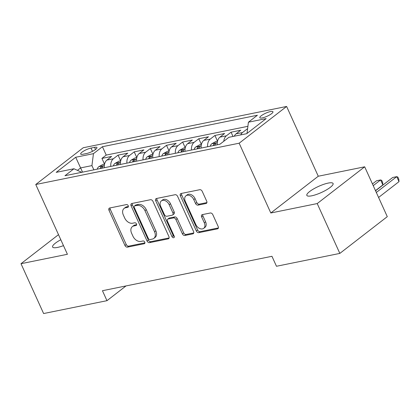<?xml version="1.0" encoding="UTF-8"?>
<svg xmlns="http://www.w3.org/2000/svg" width="420" height="420" viewBox="0 0 420 420"><rect width="100%" height="100%" fill="white"/><g stroke="black" fill="none" stroke-linecap="round" stroke-linejoin="round"><path stroke-width="0.63" d="M128.242 205.727A1.549 1.071 -127.8 0 0 126.514 204.582L109.678 208A2.21 1.533 -127.8 0 0 109.211 208.21A2.21 1.533 -127.8 0 0 108.98 210.278L124.961 245.501A2.21 1.533 -127.8 0 0 127.433 247.139L144.27 243.721A1.549 1.071 -127.8 0 0 144.596 243.574A1.549 1.071 -127.8 0 0 144.758 242.125A1.549 1.071 -127.8 0 0 143.026 240.98L140.847 241.421A7.072 4.904 -127.8 0 1 132.935 236.187L131.602 233.252A7.072 4.904 -127.8 0 1 132.342 226.632A7.072 4.904 -127.8 0 1 133.833 225.96L136.012 225.519A1.549 1.071 -127.8 0 0 136.337 225.372A1.549 1.071 -127.8 0 0 136.5 223.923A1.549 1.071 -127.8 0 0 134.768 222.779L132.589 223.22A7.072 4.904 -127.8 0 1 124.677 217.991L123.349 215.056A7.072 4.904 -127.8 0 1 124.089 208.43A7.072 4.904 -127.8 0 1 125.58 207.764L127.759 207.317A1.549 1.071 -127.8 0 0 128.084 207.17A1.549 1.071 -127.8 0 0 128.242 205.727M328.172 183.089A14.411 3.365 -24.4 0 0 313.609 188.927A14.411 3.365 -24.4 0 0 306.842 195.4A14.411 3.365 -24.4 0 0 311.756 195.804A14.411 3.365 -24.4 0 0 326.319 189.971A14.411 3.365 -24.4 0 0 333.086 183.493A14.411 3.365 -24.4 0 0 328.172 183.089M60.811 239.736A14.411 3.365 -24.4 0 0 52.595 247.018A14.411 3.365 -24.4 0 0 57.503 247.422A14.411 3.365 -24.4 0 0 63.488 245.632M270.496 111.557A7.203 1.68 -24.4 0 0 263.214 114.476A7.203 1.68 -24.4 0 0 259.828 117.716A7.203 1.68 -24.4 0 0 262.285 117.915A7.203 1.68 -24.4 0 0 269.567 114.996A7.203 1.68 -24.4 0 0 272.953 111.762A7.203 1.68 -24.4 0 0 270.496 111.557M206.015 203.506A2.21 1.533 -127.8 0 0 206.483 203.296A2.21 1.533 -127.8 0 0 206.714 201.227L202.23 191.347A2.21 1.533 -127.8 0 0 199.757 189.709L181.062 193.505A2.21 1.533 -127.8 0 0 180.595 193.715A2.21 1.533 -127.8 0 0 180.364 195.783L196.345 231.011A2.21 1.533 -127.8 0 0 198.817 232.643L217.513 228.847A2.21 1.533 -127.8 0 0 217.98 228.638A2.21 1.533 -127.8 0 0 218.211 226.569L212.793 214.631A2.21 1.533 -127.8 0 0 210.32 212.998L202.319 214.62A2.21 1.533 -127.8 0 0 201.857 214.83A2.21 1.533 -127.8 0 0 201.626 216.899L204.309 222.821A5.912 4.1 -127.8 0 1 203.69 228.354A5.912 4.1 -127.8 0 1 195.83 224.542L185.315 201.353A5.912 4.1 -127.8 0 1 185.934 195.815A5.912 4.1 -127.8 0 1 193.788 199.631L195.541 203.495A2.21 1.533 -127.8 0 0 198.014 205.128L206.015 203.506L206.803 202.897M270.811 212.987L317.221 203.564L339.832 253.407L387.287 216.652L364.681 166.808L318.271 176.232L286.613 106.454L239.159 143.204L270.811 212.987L318.271 176.232M58.506 234.654L21 263.702L67.41 254.284L35.758 184.501L239.159 143.204M21 263.702L43.612 313.546L106.969 300.683L126.021 285.925M339.832 253.407L276.47 266.269L271.95 256.3L102.448 290.714L106.969 300.683M152.953 201.348A2.21 1.533 -127.8 0 0 150.481 199.715L131.78 203.511A2.21 1.533 -127.8 0 0 131.318 203.721A2.21 1.533 -127.8 0 0 131.087 205.79L147.063 241.012A2.21 1.533 -127.8 0 0 149.536 242.65L168.236 238.854A2.21 1.533 -127.8 0 0 168.698 238.644A2.21 1.533 -127.8 0 0 168.929 236.576L152.953 201.348M156.424 198.508L175.119 194.712A2.21 1.533 -127.8 0 1 177.592 196.345L193.573 231.572A2.21 1.533 -127.8 0 1 193.337 233.641A2.21 1.533 -127.8 0 1 192.875 233.851L184.874 235.473A2.21 1.533 -127.8 0 1 182.401 233.84L175.917 219.555A2.21 1.533 -127.8 0 0 173.45 217.917L168.137 218.999A2.21 1.533 -127.8 0 0 167.674 219.209A2.21 1.533 -127.8 0 0 167.444 221.277L174.19 236.15A1.549 1.071 -127.8 0 1 174.027 237.599A1.549 1.071 -127.8 0 1 171.969 236.597L155.726 200.786A2.21 1.533 -127.8 0 1 155.957 198.718A2.21 1.533 -127.8 0 1 156.424 198.508M247.579 128.835L247.212 128.909L247.49 129.523M240.734 134.899A9.004 6.137 -101.5 0 1 242.534 132.536L236.077 133.849L240.755 130.221L231.073 132.19L233.011 136.463M223.787 141.272A9.004 6.137 -101.5 0 1 226.391 135.812L219.933 137.125L224.616 133.497L214.93 135.466L217.513 141.162M207.627 146.748A9.004 6.137 -101.5 0 1 210.247 139.094L203.789 140.401L208.472 136.778L198.786 138.742L201.369 144.443M191.489 150.024A9.004 6.137 -101.5 0 1 194.103 142.37L187.646 143.682L192.328 140.054L182.642 142.023L185.225 147.719M175.345 153.305A9.004 6.137 -101.5 0 1 177.959 145.646L171.502 146.958L176.185 143.33L166.499 145.299L169.087 150.995M159.201 156.581A9.004 6.137 -101.5 0 1 161.816 148.922L155.363 150.234L160.041 146.606L150.355 148.575L152.943 154.277M143.057 159.857A9.004 6.137 -101.5 0 1 145.677 152.203L139.22 153.51L143.897 149.888L134.216 151.851L136.799 157.553M126.914 163.133A9.004 6.137 -101.5 0 1 129.533 155.479L123.076 156.791L127.759 153.163L118.073 155.132L113.389 158.755A9.004 6.137 78.5 0 0 110.77 166.415M120.656 160.828L118.073 155.132M83.066 154.229L86.62 153.505A6.977 1.628 -24.4 0 0 93.671 150.68A6.977 1.628 -24.4 0 0 96.952 147.546A6.977 1.628 -24.4 0 0 94.568 147.347L91.019 148.071A6.977 1.628 -24.4 0 0 83.963 150.896A6.977 1.628 -24.4 0 0 80.687 154.03A6.977 1.628 -24.4 0 0 83.066 154.229M286.613 106.454L83.213 147.751L35.758 184.501M246.997 133.445L248.42 122.194L257.397 115.243L102.427 146.706L93.45 153.657L91.933 165.606L93.86 169.848M248.42 122.194L266.175 118.592L246.682 133.691L228.926 137.293L219.944 144.249L64.974 175.712L73.952 168.756L56.196 172.363L75.689 157.264L93.45 153.657M247.9 126.315L106.223 155.08L101.929 158.408L111.615 156.44L106.932 160.067A9.004 6.137 78.5 0 0 104.312 167.722M129.533 155.479L134.216 151.851M145.677 152.203L150.355 148.575M161.816 148.922L166.499 145.299M177.959 145.646L182.642 142.023M194.103 142.37L198.786 138.742M210.247 139.094L214.93 135.466M226.391 135.812L231.073 132.19M242.534 132.536L247.212 128.909M91.933 165.606L80.635 167.9L77.459 170.363M82.556 172.142L75.689 157.264M317.221 203.564L364.681 166.808M104.512 164.105L101.929 158.408M106.223 155.08L102.427 146.706M81.722 172.31L73.952 168.756M123.076 156.791A9.004 6.137 78.5 0 0 120.456 164.446M139.22 153.51A9.004 6.137 78.5 0 0 136.6 161.17M155.363 150.234A9.004 6.137 78.5 0 0 152.744 157.894M171.502 146.958A9.004 6.137 78.5 0 0 168.887 154.613M187.646 143.682A9.004 6.137 78.5 0 0 185.031 151.337M203.789 140.401A9.004 6.137 78.5 0 0 201.169 148.06M219.933 137.125A9.004 6.137 78.5 0 0 217.313 144.779M236.077 133.849A9.004 6.137 78.5 0 0 234.276 136.206M128.405 206.456L126.861 206.766A7.072 4.904 -127.8 0 0 125.37 207.438L124.089 208.43M132.342 226.632L133.628 225.64A7.072 4.904 -127.8 0 1 135.114 224.968L136.663 224.653M110.072 207.916A2.21 1.533 -127.8 0 0 110.266 209.281L126.242 244.508A2.21 1.533 -127.8 0 0 128.714 246.146L144.916 242.855M132.174 203.432A2.21 1.533 -127.8 0 0 132.368 204.797L148.349 240.02A2.21 1.533 -127.8 0 0 150.822 241.658L169.124 237.941M134.768 205.895A1.549 1.071 -127.8 0 0 134.442 206.041A1.549 1.071 -127.8 0 0 134.279 207.491L148.307 238.413A1.549 1.071 -127.8 0 0 150.034 239.558L152.334 239.09A7.072 4.904 -127.8 0 0 153.825 238.418A7.072 4.904 -127.8 0 0 154.565 231.798L144.979 210.662A7.072 4.904 -127.8 0 0 137.067 205.427L134.768 205.895L136.048 204.902A1.549 1.071 -127.8 0 0 135.723 205.049L134.442 206.041M153.825 238.418L155.106 237.426A7.072 4.904 -127.8 0 0 155.846 230.806L154.565 231.798M136.048 204.902L138.348 204.435A7.072 4.904 -127.8 0 1 146.26 209.669L155.846 230.806M193.762 232.937L186.155 234.481L184.874 235.473M167.674 219.209L168.956 218.211A2.21 1.533 -127.8 0 1 169.423 218.001L174.731 216.925A2.21 1.533 -127.8 0 1 177.203 218.563L183.682 232.848A2.21 1.533 -127.8 0 0 186.155 234.481M156.812 198.429A2.21 1.533 -127.8 0 0 157.007 199.794L173.255 235.604A1.549 1.071 -127.8 0 0 174.342 236.675M169.197 204.729A5.912 4.1 -127.8 0 0 161.338 200.917A5.912 4.1 -127.8 0 0 160.718 206.451L164.425 214.62A2.21 1.533 -127.8 0 0 166.898 216.258L172.205 215.182A2.21 1.533 -127.8 0 0 172.667 214.972A2.21 1.533 -127.8 0 0 172.904 212.898L169.197 204.729L170.478 203.737A5.912 4.1 -127.8 0 0 162.619 199.925L161.338 200.917M172.667 214.972L173.953 213.974A2.21 1.533 -127.8 0 0 174.184 211.906L172.904 212.898M170.478 203.737L174.184 211.906M185.934 195.815L187.215 194.822A5.912 4.1 -127.8 0 1 195.074 198.639L196.828 202.503A2.21 1.533 -127.8 0 0 199.3 204.136L206.908 202.592M203.69 228.354L204.971 227.362A5.912 4.1 -127.8 0 0 205.59 221.828L204.309 222.821M202.713 214.541A2.21 1.533 -127.8 0 0 202.907 215.906L205.59 221.828M181.456 193.426A2.21 1.533 -127.8 0 0 181.645 194.791L197.626 230.018A2.21 1.533 -127.8 0 0 200.099 231.651L218.405 227.934M104.564 164.094L102.889 164.435L98.711 166.751A5.964 4.069 78.5 0 0 97.256 169.155M102.265 168.142A5.964 4.069 -101.5 0 1 102.863 166.724L103.037 166.173L102.454 166.121L100.926 167.118A5.964 4.069 78.5 0 0 100.328 168.535M120.708 160.818L119.028 161.159L114.849 163.475A5.964 4.069 78.5 0 0 113.4 165.879M118.409 164.861A5.964 4.069 -101.5 0 1 119.007 163.448L119.18 162.897L118.598 162.845L117.07 163.842A5.964 4.069 78.5 0 0 116.471 165.254M136.852 157.542L135.172 157.883L130.993 160.198A5.964 4.069 78.5 0 0 129.544 162.603M134.547 161.584A5.964 4.069 -101.5 0 1 135.146 160.172L135.324 159.616L134.736 159.563L133.208 160.566A5.964 4.069 78.5 0 0 132.61 161.978M152.996 154.266L151.316 154.602L147.137 156.917A5.964 4.069 78.5 0 0 145.688 159.322M150.691 158.309A5.964 4.069 -101.5 0 1 151.289 156.896L151.468 156.34L150.88 156.287L149.352 157.285A5.964 4.069 78.5 0 0 148.754 158.702M169.139 150.985L167.459 151.326L163.28 153.641A5.964 4.069 78.5 0 0 161.831 156.046M166.834 155.032A5.964 4.069 -101.5 0 1 167.433 153.615L167.606 153.064L167.024 153.011L165.496 154.009A5.964 4.069 78.5 0 0 164.897 155.421M185.278 147.709L183.603 148.05L179.424 150.365A5.964 4.069 78.5 0 0 177.975 152.77M182.978 151.751A5.964 4.069 -101.5 0 1 183.577 150.339L183.75 149.788L183.167 149.735L181.64 150.733A5.964 4.069 78.5 0 0 181.041 152.145M201.422 144.433L199.747 144.774L195.568 147.089A5.964 4.069 78.5 0 0 194.119 149.494M199.122 148.475A5.964 4.069 -101.5 0 1 199.721 147.063L199.894 146.507L199.311 146.454L197.783 147.457A5.964 4.069 78.5 0 0 197.185 148.869M217.565 141.152L215.885 141.493L211.706 143.808A5.964 4.069 78.5 0 0 210.257 146.213M215.266 145.199A5.964 4.069 -101.5 0 1 215.864 143.782L216.038 143.231L215.455 143.178L213.927 144.175A5.964 4.069 78.5 0 0 213.328 145.593M373.223 185.645L380.599 179.939L376.562 180.758L372.451 183.939M382.856 184.921L380.599 179.939L381.733 180.39L382.636 182.38L382.856 184.921L375.485 190.633M376.32 192.476L396.737 176.662L392.705 177.482L375.548 190.769M399 181.645L396.737 176.662L397.877 177.109L398.78 179.104L399 181.645L378.583 197.458M113.389 158.755L106.932 160.067M92.495 151.321L91.019 148.071M95.529 149.462L94.568 147.347M126.861 206.766L125.58 207.764M136.563 225.094L136.012 225.519M135.114 224.968L133.833 225.96M144.816 243.296L144.27 243.721M128.714 246.146L127.433 247.139M126.242 244.508L124.961 245.501M110.266 209.281L108.98 210.278M128.305 206.892L127.759 207.317M169.019 238.245L168.236 238.854M150.822 241.658L149.536 242.65M148.349 240.02L147.063 241.012M132.368 204.797L131.087 205.79M146.26 209.669L144.979 210.662M138.348 204.435L137.067 205.427M193.657 233.242L192.875 233.851M183.682 232.848L182.401 233.84M177.203 218.563L175.917 219.555M174.731 216.925L173.45 217.917M169.423 218.001L168.137 218.999M173.255 235.604L171.969 236.597M157.007 199.794L155.726 200.786M199.3 204.136L198.014 205.128M196.828 202.503L195.541 203.495M195.074 198.639L193.788 199.631M202.907 215.906L201.626 216.899M218.3 228.239L217.513 228.847M200.099 231.651L198.817 232.643M197.626 230.018L196.345 231.011M181.645 194.791L180.364 195.783M104.323 165.575L98.81 166.693M101.462 168.304L100.926 167.118M120.467 162.298L114.954 163.417M117.605 165.023L117.07 163.842M136.61 159.017L131.098 160.136M133.749 161.747L133.208 160.566M152.754 155.741L147.242 156.859M149.893 158.471L149.352 157.285M168.898 152.465L163.385 153.584M166.031 155.195L165.496 154.009M185.036 149.189L179.529 150.308M182.175 151.914L181.64 150.733M201.18 145.908L195.667 147.026M198.319 148.638L197.783 147.457M217.324 142.632L211.811 143.75M214.463 145.362L213.927 144.175"/></g></svg>
